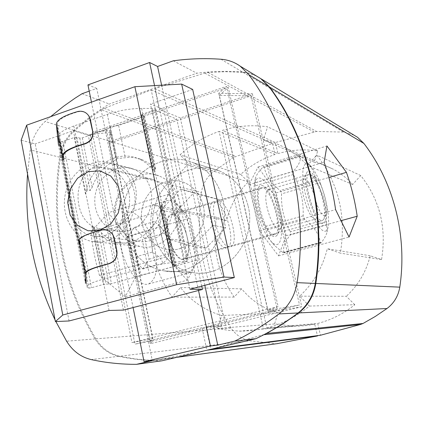 <?xml version="1.0" encoding="UTF-8"?>
<svg xmlns="http://www.w3.org/2000/svg" width="423" height="423" viewBox="0 0 423 423"><rect width="100%" height="100%" fill="white"/><g stroke="black" fill="none" stroke-linecap="round" stroke-linejoin="round"><path stroke-width="0.32" stroke-dasharray="2.12 1.59" d="M204.832 285.308L161.628 85.208M55.884 321.549L55.064 319.867M27.537 174.038L30.234 149.869C32.122 138.485 37.076 129.036 45.097 121.523L50.601 116.663M89.216 91.13L96.761 88.412L152.317 360.597M220.938 59.236L242.384 71.979L249.422 73.211L256.068 75.786M242.384 71.979C226.987 70.842 211.801 71.254 196.822 73.216L109.33 104.01C96.687 111.667 84.859 120.423 73.845 130.279C66.136 137.39 61.388 146.358 59.595 157.176C50.168 221.99 61.98 282.569 95.038 338.913C100.875 348.192 108.764 353.998 118.72 356.33C132.817 359.344 147.299 360.819 162.173 360.761M278.16 306.612L131.971 342.614L152.862 338.543L150.287 341.525L299.532 304.988L267.923 310.26L278.16 306.612L228.219 87.413L90.104 134.588L131.971 342.614M90.104 134.588L110.593 132.367L152.862 338.543M110.593 132.367L109.721 143.111L251.077 95.762L219.389 95.434L267.923 310.26M219.389 95.434L228.219 87.413M109.721 143.111L150.287 341.525M251.077 95.762L299.532 304.988M248.153 206.197C257.411 241.496 224.904 279.275 192.497 272.502C164.669 268.187 146.601 236.113 154.569 207.207C161.972 178.141 193.507 159.947 219.659 171.024C234.337 177.575 243.833 189.298 248.153 206.197C243.833 189.298 234.337 177.575 219.659 171.024C193.507 159.947 161.972 178.141 154.569 207.207C146.601 236.113 164.669 268.187 192.497 272.502C224.904 279.275 257.411 241.496 248.153 206.197M223.021 200.084C232.729 237.742 198.297 278.112 164.193 270.894C134.905 266.31 116.034 232.195 124.473 201.422C132.325 170.485 165.499 150.985 193.041 162.675C208.502 169.602 218.495 182.07 223.021 200.084C218.495 182.07 208.502 169.602 193.041 162.675C165.499 150.985 132.325 170.485 124.473 201.422C116.034 232.195 134.905 266.31 164.193 270.894C198.297 278.112 232.729 237.742 223.021 200.084M203.252 205.932C209.274 229.552 187.13 254.651 165.774 249.147C148.484 245.647 137.528 225.142 142.604 206.609C147.373 187.981 166.953 176.111 183.577 182.324C193.782 186.406 200.338 194.273 203.252 205.932C209.274 229.552 187.13 254.651 165.774 249.147C148.484 245.647 137.528 225.142 142.604 206.609C147.373 187.981 166.953 176.111 183.577 182.324C193.782 186.406 200.338 194.273 203.252 205.932M91.447 102.144L115.326 219.949C108.933 193.612 135.328 166.186 158.731 175.815C169.385 180.098 176.227 188.394 179.257 200.708C185.512 225.665 162.273 252.24 139.981 246.445C126.963 243.003 118.747 234.173 115.326 219.949L133.081 307.558M198.519 290.469L154.554 85.605M96.761 88.412L87.952 84.907M173.298 60.806L196.822 73.216M82.041 93.721L109.33 104.01M256.671 76.151L250.035 73.581L243.008 72.349L225.448 71.714L208.047 72.455L204.758 73.1L154.839 88.656L159.291 109.383L226.532 86.371L277.255 309.271L205.932 326.762L210.823 349.303M264.174 334.545L210.77 349.308M252.388 93.747L301.784 306.754L225.544 325.345L180.325 117.932L252.388 93.747L218.739 93.34L226.532 86.371M180.325 117.932L159.291 109.383M218.739 93.34L268.219 312.417L277.255 309.271M301.784 306.754L268.219 312.417M225.544 325.345L205.932 326.762M266.797 327.915C282.257 323.918 296.454 316.637 309.393 306.072L299.664 296.174C313.385 283.378 322.596 267.563 327.291 248.74L340.356 253.139C346.463 215.894 338.59 183.191 316.732 155.03L307.415 165.488C301.012 158.329 293.726 152.507 285.551 148.018C278.514 144.18 271.132 141.472 263.413 139.891L267.579 126.8C252.182 124.663 237.102 125.848 222.345 130.363L266.797 327.915L317.705 323.436L320.47 335.254M154.839 88.656L275.373 142.514L277.969 153.602L222.345 130.363M229.134 246.826C218.95 246.868 207.413 202.707 217.078 200.846C226.982 196.367 240.978 243.986 230.561 246.688L229.134 246.826M353.972 135.133L343.492 132.076L316.605 131.479L275.373 142.514M317.705 323.436C331.209 319.989 343.576 313.75 354.802 304.719L309.393 306.072M354.802 304.719L346.3 296.269L299.664 296.174M277.969 153.602C290.961 149.848 304.206 148.959 317.715 150.937L314.104 162.157L324.039 165.012L333.514 169.311C340.674 173.229 347.056 178.279 352.66 184.454L360.745 175.561C379.838 199.815 386.775 227.817 381.557 259.558L370.199 255.767C366.175 271.83 358.207 285.329 346.3 296.269M317.715 150.937L267.579 126.8M273.602 234.559C264.454 234.268 252.557 189.308 261.181 187.775C269.932 183.624 284.134 232.084 274.881 234.469L273.602 234.559M259.505 230.852L248.999 184.682L258.062 166.979L276.193 192.883L286.133 235.717L278.498 255.862L259.505 230.852L335.592 209.634M248.999 184.682L324.124 162.221M258.062 166.979L326.926 145.972M276.193 192.883L328.898 177.475M286.133 235.717L341.298 220.6M278.498 255.862L349.06 237.044M314.104 162.157L263.413 139.891M352.66 184.454L307.415 165.488M360.745 175.561L316.732 155.03M381.557 259.558L340.356 253.139M370.199 255.767L327.291 248.74M101.388 109.858L87.667 119.72L74.686 130.533C66.982 137.634 62.239 146.585 60.452 157.388C51.04 222.107 62.847 282.596 95.868 338.849C101.694 348.108 109.578 353.903 119.519 356.235L249.771 340.785L275.585 343.725L152.55 360.454L155.764 360.216L206.868 350.228L202.051 327.714L221.821 326.255L176.803 119.112L155.627 110.636L151.201 89.935L104.206 108.378L101.388 109.858L233.496 157.419L272.534 143.402L275.119 154.48L219.109 131.41L263.386 328.729L314.728 324.14L317.414 335.651M152.55 360.454L135.852 359.016L119.519 356.235M202.051 327.714L134.932 344.179L92.203 132.341L155.627 110.636M151.201 89.935L272.534 143.402M233.496 157.419L212.483 172.494C206.413 177.713 202.712 184.37 201.38 192.46C194.532 241.078 204.42 286.265 231.048 328.015C235.722 334.863 241.961 339.119 249.771 340.785M135.577 276.965L125.261 296.729L99.484 275.489C95.339 261.229 92.463 246.72 90.866 231.957L108.304 212.663L127.297 236.42C128.856 250.173 131.616 263.688 135.577 276.965L198.202 259.807L187.262 280.195L125.261 296.729M276.88 343.693L275.585 343.725M225.644 247.788C215.386 247.857 203.87 203.754 213.615 201.866C223.608 197.367 237.589 244.922 227.088 247.645L225.644 247.788M221.821 326.255L150.302 343.698L153.047 340.621L134.932 344.179M176.803 119.112L109.055 141.853L109.954 130.374L92.203 132.341M109.954 130.374L153.047 340.621M314.728 324.14L305.707 325.652L295.138 326.276L274.559 323.949L278.128 312.883C263.518 308.626 251.357 300.61 241.66 288.835L234.205 297.078C217.417 273.062 211.548 246.466 216.602 217.29L226.511 220.647C230.17 205.61 237.44 192.698 248.322 181.901L240.682 174.371C250.813 165.351 262.292 158.72 275.119 154.48M187.262 280.195L165.858 256.978L156.478 212.341L168.93 194.168L189.25 218.305L198.202 259.807M189.25 218.305L127.297 236.42M168.93 194.168L108.304 212.663M156.478 212.341L90.866 231.957M165.858 256.978L99.484 275.489M109.055 141.853L150.302 343.698M263.386 328.729L253.081 330.474L241.02 331.177L228.351 330.374L217.612 328.417L221.721 315.532C205.139 310.551 191.397 301.224 180.499 287.545L172.024 297.12C153.221 269.277 146.755 238.466 152.634 204.7L163.775 208.528C167.989 191.096 176.269 176.079 188.621 163.479L180.029 154.829C191.513 144.28 204.542 136.476 219.109 131.41M274.559 323.949L217.612 328.417M240.682 174.371L180.029 154.829M182.868 259.59C171.659 259.965 160.486 216.629 171.183 214.44C182.244 209.644 196.023 256.386 184.449 259.405L182.868 259.59M248.322 181.901L188.621 163.479M226.511 220.647L163.775 208.528M216.602 217.29L152.634 204.7M234.205 297.078L172.024 297.12M241.66 288.835L180.499 287.545M278.128 312.883L221.721 315.532M324.261 215.635L326.128 214.657C329.766 209.115 321.031 179.225 315.198 177.274C307.135 172.558 316.991 214.546 324.261 215.635M322.712 199.651C319.154 186.189 315.114 177.829 310.593 174.577L309.028 174.44C301.816 175.571 313.697 219.87 321.422 220.547L322.5 220.505L323.68 219.331C325.208 215.709 324.885 209.147 322.712 199.651M187.389 238.123C189.493 249.411 188.447 256.264 184.248 258.675C173.753 263.677 160.174 217.697 171.41 215.159C176.544 213.033 184.729 225.02 187.389 238.123M193.411 238.942C188.996 217.279 175.445 197.224 166.773 200.745C159.318 203.088 157.462 222.223 163.341 241.94C169.121 261.689 180.864 276.066 188.182 273.3C195.22 269.181 196.959 257.729 193.411 238.942M155.082 249.797C150.9 228.431 136.851 208.914 127.445 212.647C119.376 215.175 116.896 234.178 122.691 253.551C128.381 272.957 140.61 286.9 148.547 283.981C156.224 279.73 158.403 268.335 155.082 249.797M134.334 227.431L127.746 236.7L132.066 257.85L142.884 268.986L149.097 259.209L144.867 238.789L134.334 227.431L154.226 221.557L160.989 226.998L164.536 233.105C167.994 239.36 169.443 246.212 168.872 253.673L168.761 254.826C168.491 257.078 166.567 259.944 162.992 263.423C161.597 259.13 158.07 255.355 152.412 252.103L151.741 240.978L147.981 230.789C152.158 227.045 154.242 223.968 154.226 221.557M144.867 238.789L164.536 233.105M127.746 236.7L147.981 230.789M132.066 257.85L152.412 252.103M142.884 268.986L162.992 263.423M149.097 259.209L168.872 253.673M320.555 183.905C326.535 199.127 330.014 218.76 328.058 226.987C325.789 238.757 314.125 224.867 307.151 200.751C300.023 176.687 302.038 157.546 310.059 165.441C313.554 168.84 317.054 174.99 320.555 183.905M325.16 221.102C324.441 223.392 323.241 224.169 321.565 223.429C313.707 221.065 301.699 180.024 306.738 172.737C312.021 161.237 329.829 208.502 325.16 221.102M326.498 221.8L327.095 231.825C326.508 234.702 324.621 238.265 321.432 242.516L320.898 242.987L320.285 242.31C318.979 233.914 313.755 226.305 304.613 219.474L303.164 215.852C303.677 200.872 300.425 187.093 293.414 174.509L293.25 171.336C299.188 164.885 301.35 159.741 299.743 155.913L300.954 156.447L305.105 160.164C311.095 165.901 314.723 172.526 315.986 180.045L317.303 183.434C323.886 195.13 326.953 207.92 326.498 221.8L290.358 231.741L290.501 234.807C284.875 241.454 282.68 247.365 283.928 252.547L283.828 252.896L282.654 252.383L274.506 245.44C270.456 241.306 267.632 236.235 266.035 230.218L264.56 226.659C257.771 214.022 254.662 200.428 255.238 185.871L255.254 178.982C255.836 175.767 258.411 171.807 262.979 167.106L263.439 166.778L264.306 167.587C266.3 176.497 271.592 184.142 280.19 190.53L281.195 191.92L281.533 193.856C281.02 207.37 283.96 220.002 290.358 231.741M274.215 197.382C285.118 222.805 283.632 254.852 271.18 241.464C261.525 232.502 251.447 198.186 254.482 184.56C256.581 171.548 266.992 179.045 274.215 197.382M258.527 187.558C255.809 192.899 257.829 208.856 262.953 221.504C268.991 234.982 273.803 239.439 277.388 234.871C282.733 226.226 271.904 189.277 262.995 185.797C261.076 184.883 259.585 185.47 258.527 187.558M266.617 191.423C264.777 197.483 266.014 206.318 270.329 217.935C273.787 225.882 276.88 229.594 279.614 229.081L280.994 227.701C285.06 221.208 276.674 192.592 269.948 190.027L268.103 189.832L266.617 191.423M306.924 207.582C302.471 195.135 301.139 186.057 302.921 180.341L304 179.257C309.313 176.328 320.423 208.809 317.049 217.221L315.653 219.082L314.215 218.95C311.936 217.702 309.504 213.916 306.924 207.582M134.065 190.868C130.844 177.322 123.495 168.222 112.016 163.579C93.324 156.536 71.286 170.506 65.814 192.121C59.992 213.636 72.095 237.361 91.516 241.364C96.608 242.432 101.732 242.226 106.892 240.74C125.615 235.785 138.844 211.77 134.065 190.868M206.128 248.052L180.944 240.364L175.064 212.827L194.051 192.528L219.442 199.672L225.649 227.659L206.128 248.052L192.809 246.487L166.985 238.572L160.989 210.173L180.484 189.213L206.524 196.542L212.864 225.422L192.809 246.487M175.064 212.827L160.989 210.173M180.944 240.364L166.985 238.572M225.649 227.659L212.864 225.422M219.442 199.672L206.524 196.542M194.051 192.528L180.484 189.213M128.714 192.285C134.466 216.095 112.497 241.496 91.722 235.791C75.114 232.201 64.798 211.823 69.8 193.327C74.511 174.752 93.372 162.728 109.43 168.603C119.482 172.573 125.906 180.462 128.714 192.285M69.055 320.972L35.209 143.878L21.15 140.203M109.044 310.466L73.375 130.681L35.209 143.878M123.416 310.085L88.285 135.201L73.375 130.681M201.708 286.133L163.664 109.457L88.285 135.201M171.574 201.39C177.004 223.154 156.658 246.292 137.253 241.041C121.745 237.726 112.016 219.04 116.626 202.125C120.962 185.126 138.543 174.213 153.533 179.664C162.918 183.339 168.93 190.583 171.574 201.39M189.911 289.232L150.435 104.032L163.664 109.457M192.671 89.427L150.435 104.032M106.39 129.634L110.503 126.895L118.609 125.462L143.455 116.981L144.46 116.24L141.409 114.913L142.424 114.162L154.744 109.943L155.78 109.171L152.137 108.468L141.62 108.399C130.4 108.494 118.974 110.477 107.342 114.347L73.824 126.001C63.117 129.914 57.861 133.663 58.051 137.253L58.649 140.769L60.256 141.721L62.794 141.451L74.289 137.512L76.859 137.253L79.773 138.104L82.321 137.845L106.39 129.634L112.952 161.75L117.012 158.63L125.282 157.726C131.114 156.954 136.772 157.636 142.26 159.757L148.536 163.003L154.141 167.524L155.775 169.708L152.877 169.226L154.691 172.219C150.26 165.79 144.64 161.216 137.829 158.488L142.26 159.757M76.859 137.253L87.344 189.98L90.226 190.556L92.188 187.241C96.137 175.778 103.059 167.281 112.952 161.75M118.609 125.462L125.282 157.726M129.628 243.362L136.46 276.801L111.445 283.653L103.429 284.446L91.484 287.725L88.909 288.158L87.397 287.883L87.17 286.244C87.355 284.52 93.028 282.072 104.195 278.894L139.104 269.229C151.207 265.956 162.887 263.635 174.149 262.26L188.256 260.965L174.297 264.983L173.203 265.47L176.105 265.76L175.011 266.241L149.171 273.321L142.228 239.719L129.628 243.362L119.212 242.77C112.296 241.221 106.305 237.821 101.245 232.571L98.062 229.89L108.864 284.082M98.062 229.89L95.201 229.525L91.849 226.046C97.486 234.638 105.063 240.047 114.58 242.268C135.122 247.344 158.376 229.34 161.623 205.018L161.343 209.3L164.399 210.464L163.95 213.922C159.746 225.792 152.507 234.39 142.228 239.719M136.46 276.801L140.885 274.976L149.171 273.321M87.344 189.98L85.509 194.099C88.878 167.968 115.765 149.123 137.829 158.488M73.824 126.001L83.775 176.1C92.806 164.616 103.714 160.772 116.494 164.584L117.747 165.081C136.772 172.24 142.673 200.179 128.312 216.608C123.971 222.408 118.625 226.289 112.264 228.251C107.728 229.578 103.228 229.715 98.765 228.669L93.88 226.966L104.195 278.894M129.253 230.54C124.838 231.82 120.455 231.952 116.103 230.932C100.642 227.373 91.199 208.391 96.042 191.349C100.621 174.223 118.35 163.357 133.287 168.989L137.967 171.278L142.165 174.519L145.745 178.601L148.568 183.392L150.551 188.737L151.608 194.448L151.714 200.338L150.852 206.197L149.06 211.833L146.395 217.052L142.948 221.673L138.85 225.538L134.228 228.531L129.253 230.54M83.775 176.1C72.92 192.777 78.133 219.738 93.88 226.966M63.852 159.608C64.65 170.406 78.726 243.415 79.963 243.14L79.968 239.788C80.64 237.054 87.915 233.877 101.795 230.249C105.2 229.536 108.251 230.297 110.953 232.528M59.394 144.581L86.414 282.844L85.457 283.299L58.506 145.274L59.447 145.11L57.327 124.151C57.665 119.804 64.587 115.675 78.102 111.757C82.379 110.889 85.901 112.18 88.661 115.638M86.414 282.844L86.392 272.624L79.968 239.788M58.998 140.653L86.408 280.883M59.447 145.11L86.414 283.103M62.847 159.783C63.699 170.575 77.769 243.6 78.958 243.331M110.503 126.895L117.012 158.63M134.102 241.919L140.885 274.976M73.845 130.279L45.097 121.523M59.595 157.176L30.234 149.869M95.038 338.913L66.596 341.197M118.72 356.33L91.204 359.592M263.82 334.73L263.418 334.773M243.008 72.349L343.492 132.076M208.047 72.455L316.605 131.479M204.758 73.1L314.067 131.897M104.206 108.378L235.717 156.357M74.686 130.533L212.483 172.494M60.452 157.388L201.38 192.46M95.868 338.849L231.048 328.015M176.491 357.387L155.764 360.216M315.986 180.045L280.19 190.53M317.303 183.434L281.533 193.856M300.954 156.447L264.306 167.587M299.743 155.913L262.979 167.106M293.25 171.336L255.175 182.72M293.414 174.509L255.238 185.871M303.164 215.852L264.56 226.659M304.613 219.474L266.035 230.218M326.73 224.888L290.501 234.807M321.432 242.516L283.928 252.547M320.285 242.31L282.654 252.383M82.321 137.845L92.188 187.241M143.455 116.981L154.141 167.524M101.245 232.571L111.445 283.653M163.95 213.922L175.011 266.241M79.773 138.104L90.226 190.556M95.201 229.525L106.036 284.013M91.849 226.046L103.429 284.446M74.289 137.512L85.509 194.099M161.623 205.018L174.297 264.983M161.586 209.644L173.388 265.528M141.62 115.082L153.026 169.11M142.424 114.162L154.691 172.219M144.254 116.082L155.627 169.819M164.156 210.131L175.92 265.702M57.327 124.151L63.498 155.664M77.895 111.476L78.102 111.757M58.051 137.253L58.934 141.79M86.234 281.469L87.17 286.244M128.312 216.608L139.104 269.229M141.62 108.399L174.149 262.26M107.342 114.347L117.747 165.081M60.256 141.721L88.909 288.158M62.794 141.451L91.484 287.725M58.601 140.616L87.371 287.814M152.137 108.468L184.687 261.049M155.616 109.023L188.108 260.912M154.744 109.943L187.125 261.462M80.069 242.49L79.053 242.68M164.193 270.894L192.497 272.502L164.193 270.894M193.041 162.675L219.659 171.024L193.041 162.675M139.981 246.445L91.516 241.364M158.731 175.815L112.016 163.579M261.181 187.775L217.078 200.846M274.881 234.469L230.561 246.688M285.551 148.018L333.514 169.311M276.367 343.725L153.554 360.459M239.302 331.161L293.631 326.265M213.615 201.866L171.183 214.44M227.088 247.645L184.449 259.405M315.198 177.274L310.593 174.577M326.128 214.657L323.68 219.331M184.248 258.675L322.5 220.505M171.41 215.159L309.028 174.44M148.547 283.981L188.182 273.3M127.445 212.647L166.773 200.745M168.761 254.826L170.051 239.138L160.989 226.998M310.059 165.441L305.105 160.164M328.058 226.987L327.095 231.825M271.18 241.464L274.506 245.44M254.482 184.56L255.254 178.982M299.764 155.717L263.439 166.778M320.898 242.987L283.828 252.896M269.948 190.027L262.995 185.797M280.994 227.701L277.388 234.871M279.614 229.081L315.653 219.082M268.103 189.832L304 179.257M314.215 218.95L321.565 223.429M302.921 180.341L306.738 172.737M91.722 235.791L137.253 241.041M109.43 168.603L153.533 179.664M114.58 242.268L119.212 242.77M161.343 209.3L173.203 265.47M141.409 114.913L152.877 169.226M164.399 210.464L176.105 265.76M144.46 116.24L155.775 169.708M98.765 228.669L116.103 230.932M116.494 164.584L133.287 168.989M58.649 140.769L87.397 287.883M155.78 109.171L188.256 260.965M79.963 243.14L79.022 243.32"/><path stroke-width="0.63" d="M161.628 85.208L157.583 66.474L173.298 60.806C188.944 58.649 204.827 58.125 220.938 59.236C227.997 59.765 234.421 62.075 240.211 66.168L260.795 78.652L269.028 86.768C307.764 138.427 326.101 212.394 315.288 283.447C313.247 295.74 307.505 305.58 298.051 312.972L278.921 313.929C264.761 324.668 250.014 333.736 234.68 341.123L217.75 345.126L204.832 285.308M278.921 313.929C288.867 306.104 294.921 295.677 297.083 282.649C308.568 207.349 289.348 129.052 248.824 74.702L240.211 66.168M298.051 312.972C284.594 323.114 270.561 331.685 255.952 338.68L162.173 360.761L136.513 364.34C120.989 364.377 105.887 362.791 91.204 359.592C80.846 357.112 72.64 350.979 66.596 341.197L55.884 321.549M55.064 319.867C33.221 273.744 24.048 225.136 27.537 174.038M136.513 364.34L152.317 360.597L144.058 361.723L210.443 346.003L198.519 290.469M89.216 91.13L82.041 93.721L75.003 98.215L63.635 106.226L50.601 116.663M256.068 75.786L260.795 78.652M154.554 85.605L149.594 62.498L87.952 84.907L91.447 102.144M133.081 307.558L144.058 361.723M255.952 338.68L234.68 341.123M217.75 345.126L210.443 346.003M157.583 66.474L149.594 62.498M210.823 349.303L320.47 335.254L360.539 324.452L363.029 323.473L266.717 333.446L264.174 334.545M266.717 333.446L282.934 323.886L298.606 312.941L387.003 308.51L375.243 316.483L363.029 323.473M256.671 76.151L261.393 79.011L269.615 87.117C308.298 138.702 326.609 212.536 315.812 283.468C313.781 295.74 308.044 305.565 298.606 312.941M387.003 308.51C394.056 303.154 398.318 296.031 399.783 287.143C407.529 235.78 393.596 182.054 363.896 143.434L357.588 137.327L353.972 135.133M324.124 162.221C329.438 177.454 333.261 193.258 335.592 209.634L349.06 237.044L357.208 216.243C355.008 201.094 351.418 186.464 346.437 172.346L326.926 145.972L324.124 162.221M328.898 177.475L346.437 172.346M341.298 220.6L357.208 216.243M206.921 350.223L317.483 335.947L276.88 343.693M317.414 335.651L317.483 335.947M99.897 230.302L110.747 223.941L118.318 212.901L121.041 199.413L118.345 186.236L110.826 176.058L100.045 170.881L88.196 171.664L77.599 178.162L70.292 189.049L67.643 202.215L70.165 215.138L77.398 225.327L87.989 230.762L99.897 230.302M62.778 315.013L176.666 284.721L224.021 277.054L234.316 277.567L189.911 289.232L202.427 289.448L123.416 310.085L109.044 310.466L69.055 320.972L55.387 321.57L62.778 315.013L26.66 125.176L134.879 86.704L181.652 84.087L192.671 89.427L234.316 277.567M224.021 277.054L181.652 84.087M176.666 284.721L134.879 86.704M55.387 321.57L21.15 140.203L26.66 125.176M202.427 289.448L201.708 286.133M79.022 243.32L78.937 239.984C79.624 237.15 87.186 233.85 101.61 230.091C106.295 229.234 110.033 230.799 112.825 234.776L114.168 238.154L116.785 251.109C117.34 257.496 114.527 261.726 108.346 263.799L108.526 263.92C94.546 267.458 87.17 270.36 86.392 272.624M85.457 283.299L85.356 272.824C86.149 270.477 93.811 267.468 108.346 263.799M58.506 145.274L56.312 124.32C56.65 119.815 63.847 115.532 77.895 111.476C83.024 110.556 86.868 112.407 89.443 117.023L92.663 131.606C93.171 137.671 90.4 141.731 84.357 143.788L84.558 144.037C70.942 147.876 63.926 151.751 63.498 155.664L63.852 159.608L62.847 159.783L62.477 155.844C62.911 151.783 70.202 147.764 84.357 143.788M110.953 232.528L112.999 234.929L114.342 238.308L116.954 251.246C117.509 257.623 114.696 261.848 108.526 263.92M88.661 115.638L90.358 119.466L92.859 131.876C93.361 137.93 90.596 141.98 84.558 144.037M248.824 74.702L269.028 86.768M315.288 283.447L297.083 282.649M360.539 324.452L263.82 334.73M315.812 283.468L399.783 287.143M269.615 87.117L363.896 143.434M278.08 343.529L176.491 357.387M78.937 239.984L85.356 272.824M56.312 124.32L62.477 155.844M90.157 119.186L90.358 119.466M92.663 131.606L92.859 131.876M357.588 137.327L261.393 79.011M89.449 117.023L89.644 117.303"/></g></svg>
